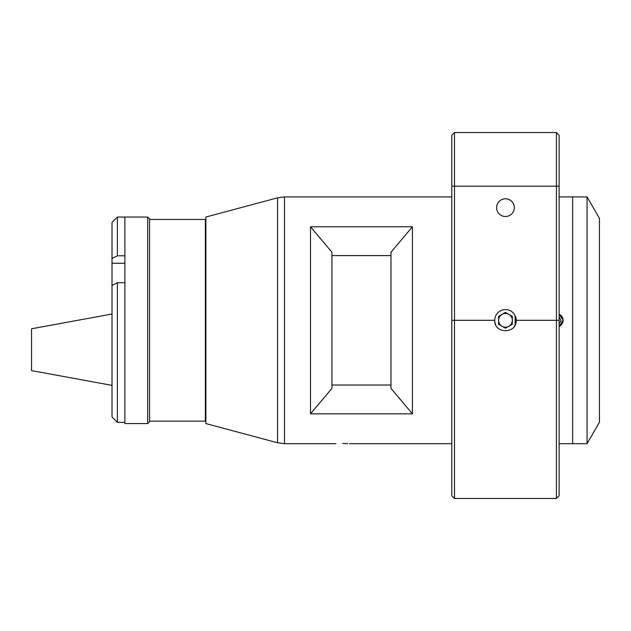 <?xml version="1.0" encoding="UTF-8"?>
<svg xmlns="http://www.w3.org/2000/svg" width="631" height="631" viewBox="0 0 631 631"><rect width="100%" height="100%" fill="white"/><g stroke="black" fill="none" stroke-linecap="round" stroke-linejoin="round"><path stroke-width="0.95" d="M147.693 423.575L149.571 421.689L149.571 218.918L147.693 217.04L124.891 217.04L124.891 423.575L147.693 423.575L147.693 217.04M117.382 282.735L124.891 282.735L124.891 422.391L117.382 422.391L112.018 416.965L112.018 285.449L117.382 282.735L117.382 422.391M112.018 285.449L112.018 222.404L117.382 217.04L117.382 255.792L112.018 258.505M117.382 255.792L124.891 255.792L124.891 217.04L117.382 217.04M112.018 314.025L31.55 328.775L31.55 370.618L112.018 385.367M342.688 443.506C351.341 443.703 351.341 443.703 342.688 443.506C334.036 443.703 334.036 443.703 342.688 443.506L345.181 443.53M345.386 443.538L347.5 443.601M587.059 443.688L587.059 196.919L599.45 218.381L599.45 422.226L587.059 443.688L572.625 443.688L572.625 196.919L559.105 196.919M559.105 326.495L563.238 320.303L559.105 314.112M412.429 320.303L412.429 413.841L390.968 388.341L390.968 252.266L412.429 226.774L412.429 320.303M310.499 413.841L310.499 226.774L331.961 252.266L331.961 388.341L310.499 413.841L412.429 413.841M390.968 255.587L331.961 255.587M561.306 315.595L563.238 320.303L562.726 322.883M277.561 442.773L205.895 423.575L205.895 217.04L277.561 197.834L284.502 196.919L284.502 443.688L277.561 442.773L277.561 197.834M310.499 226.774L412.429 226.774M390.968 385.028L331.961 385.028M515.117 324.981L515.117 315.626M559.105 443.688L572.625 443.688L572.625 196.919L587.059 196.919M149.571 219.454L205.359 219.454L205.359 421.153L149.571 421.153M505.463 328.23L512.333 324.271L512.333 316.344L508.901 314.356A6.87 6.87 0 0 1 508.901 326.251A6.87 6.87 0 0 1 498.6 320.303A6.87 6.87 0 0 1 508.901 314.356L505.463 312.377L498.6 316.344L498.6 324.271L505.463 328.23L512.333 324.271L512.333 316.344L505.463 312.377M559.105 323.553L561.14 320.919L559.105 316.588M559.105 326.322A6.539 6.539 0 0 0 559.105 314.293M514.312 207.654A8.85 8.85 0 0 0 505.463 198.797A8.85 8.85 0 0 0 496.613 207.654A8.85 8.85 0 0 0 505.463 216.504A8.85 8.85 0 0 0 514.312 207.654M559.105 320.303L556.424 320.303L556.424 132.549L559.105 135.231L559.105 495.769L556.424 498.451L556.424 320.303L516.19 320.303A10.727 10.727 0 0 0 505.463 309.576A10.727 10.727 0 0 0 495.556 324.413M516.19 320.303C516.86 334.13 494.081 334.162 494.736 320.303L454.501 320.303L454.501 498.451L556.424 498.451M514.391 326.259A10.727 10.727 0 0 0 515.377 324.413M559.105 186.192L454.501 186.192L454.501 132.549L451.82 135.231L451.82 495.769L454.501 498.451M451.82 186.192L454.501 186.192L454.501 320.303L451.82 320.303M454.501 132.549L556.424 132.549M112.018 263.245L124.891 263.245M451.82 443.688L349.393 443.688M335.984 443.688L284.502 443.688M451.82 196.919L284.502 196.919"/></g></svg>
